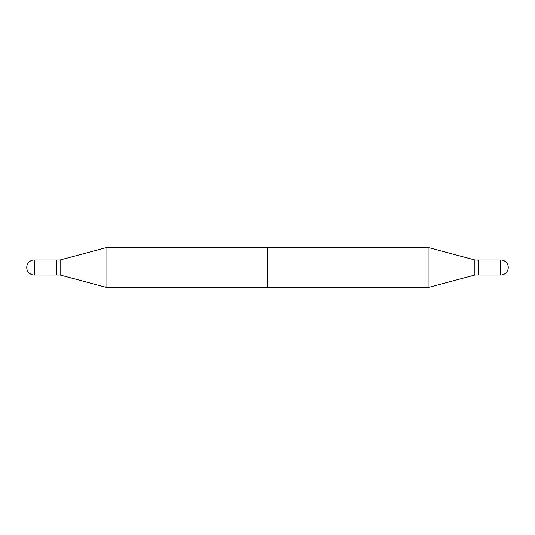 <?xml version="1.0" encoding="UTF-8"?>
<svg xmlns="http://www.w3.org/2000/svg" width="535" height="535" viewBox="0 0 535 535"><rect width="100%" height="100%" fill="white"/><g stroke="black" fill="none" stroke-linecap="round" stroke-linejoin="round"><path stroke-width="0.8" d="M34.28 259.97L56.603 259.97L56.603 275.03L34.28 275.03A7.53 7.53 0 0 1 26.75 267.5A7.53 7.53 0 0 1 34.28 259.97L34.28 275.03M106.913 247.437L428.087 247.437L428.087 287.562L474.866 275.03L474.866 259.97L428.087 247.437L474.866 259.97L474.866 275.03L478.236 275.03L478.236 259.97L474.866 259.97L478.397 260.13L478.236 275.03L474.866 275.03L428.087 287.562L267.5 287.562L267.5 247.437L428.087 247.437L428.087 287.562L106.913 287.562L60.134 275.03L60.134 259.97L106.913 247.437L106.913 287.562M478.397 259.97L478.397 275.03L478.397 259.97L500.72 259.97L500.72 275.03L478.397 275.03L500.72 275.03A7.53 7.53 0 0 0 508.25 267.5A7.53 7.53 0 0 0 500.72 259.97L500.72 275.03A7.53 7.53 0 0 0 508.25 267.5A7.53 7.53 0 0 0 500.72 259.97L478.397 259.97M56.603 260.13L56.763 275.03L60.134 275.03M56.763 259.97L60.134 259.97"/></g></svg>
